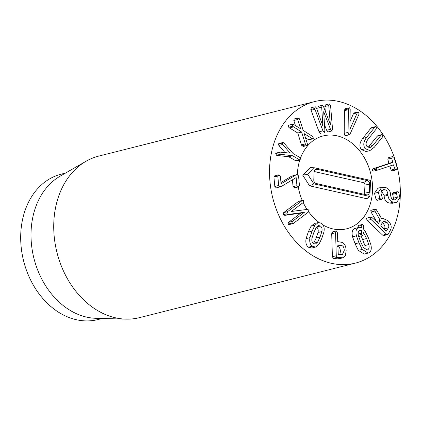 <?xml version="1.0" encoding="UTF-8"?>
<svg xmlns="http://www.w3.org/2000/svg" width="421" height="421" viewBox="0 0 421 421"><rect width="100%" height="100%" fill="white"/><g stroke="black" fill="none" stroke-linecap="round" stroke-linejoin="round"><path stroke-width="0.63" d="M294.432 187.866L298.3 186.887L296.942 185.708L296.163 177.567L281.886 186.145L280.118 186.771L278.686 185.487L277.781 176.02L278.96 174.831L280.323 176.036L281.081 183.819L295.284 175.294L297.131 174.615L298.536 175.873L299.478 185.724L298.3 186.887L298.694 186.845L294.826 187.824L293.069 186.687L296.942 185.708M293.069 186.687L292.416 179.809M280.691 186.719L276.818 187.698L280.118 186.771M276.244 187.75L274.813 186.466L278.686 185.487M274.813 186.466L273.913 176.999L277.781 176.02M274.724 175.857L278.96 174.831M273.913 176.999L275.087 175.804M280.944 182.556L291.416 176.267L295.284 175.294M291.416 176.267L296.552 174.668M280.46 154.291L279.565 152.607L280.049 152.113L290.132 153.133L282.728 144.461L282.217 143.077L282.744 142.545L283.68 142.714L293.142 153.607L299.936 157.496L301.041 159.385L300.51 159.922L299.342 159.638L292.548 155.744L280.46 154.291L276.586 155.27L275.697 153.581L279.565 152.607M275.697 153.581L276.181 153.091L280.049 152.113M284.98 152.607L278.855 145.44L282.728 144.461M278.855 145.44L278.349 144.056L282.217 143.077M278.349 144.056L278.876 143.524L282.744 142.545M300.51 159.922L296.642 160.901L295.474 160.617L288.68 156.723L292.548 155.744M288.68 156.723L277.392 155.512L281.26 154.539M277.392 155.512L276.586 155.27M307.383 145.366L305.83 144.866L305.33 143.866L301.631 132.031L292.606 126.242L292.353 124.269L293.442 124.348L300.615 128.779L297.7 119.522L297.736 118.164L299.289 118.664L299.789 119.659L303.125 130.336L313.019 136.714L313.277 138.683L312.187 138.609L304.157 133.61L307.419 144.008L307.383 145.366L303.199 146.529M303.515 146.345L301.962 145.845L305.83 144.866M301.962 145.845L301.457 144.845L305.33 143.866M301.457 144.845L297.763 133.01L301.631 132.031M297.763 133.01L289.49 127.926L293.363 126.953M289.49 127.926L288.738 127.216L292.606 126.242M288.485 125.248L292.616 124.1L288.485 125.248L288.738 127.216M295.431 125.584L293.826 120.495L297.7 119.522M293.869 119.143L298.052 117.98L294.179 118.954L293.826 120.495M313.277 138.683L309.14 139.83M309.403 139.661L308.314 139.583L305.467 137.809M323.665 111.754L324.886 130.442L324.317 132.478L322.918 130.836L314.703 108.513L315.24 106.718L316.46 108.002L322.891 126.021L321.686 107.144L322.26 105.318L323.581 106.766L330.369 124.474L328.748 105.55L329.322 103.908L330.553 105.345L332.511 128.915L331.927 130.957L330.522 129.315L323.702 111.744M320.502 133.441L319.05 131.81L311.087 110.281L314.955 109.307M311.087 110.281L310.83 109.492L314.703 108.513M310.83 109.492L311.372 107.697L315.24 106.718M318.118 112.639L317.818 108.123L321.686 107.144M317.818 108.123L318.36 106.302L322.26 105.318M325.291 111.228L324.88 106.529L325.454 104.887L329.259 103.924M325.454 104.887L329.322 103.908M328.117 131.92L331.927 130.957M328.085 131.926L326.654 130.294L324.517 124.79M358.471 111.96L359.039 113.896L358.797 114.644L350.361 133.457L348.856 134.757L348.078 132.383L348.377 108.871L349.604 107.776L350.204 109.444L349.898 129.352L357.303 112.791L358.471 111.96L354.198 112.886M344.988 135.736L349.309 134.815L344.988 135.736L344.21 133.357L344.425 110.67L348.293 109.692M344.425 110.67L344.51 109.844L345.73 108.755M345.288 108.707L349.604 107.776M350.019 121.48L353.435 113.77L354.603 112.939M367.054 146.555L369.943 147.692L372.906 145.424L381.047 135.241L381.889 134.594L382.726 134.894L382.473 137.041L374.332 147.224L369.948 150.56L365.391 148.718C362.913 145.582 363.312 141.824 366.591 137.446L374.732 127.263L375.574 126.616L376.411 126.916L376.158 129.063L368.017 139.246C365.86 142.177 365.539 144.614 367.054 146.555M368.065 147.455L377.174 136.215L378.021 135.573L381.889 134.594M369.948 150.56L366.075 151.539L361.523 149.692C359.045 146.561 359.445 142.803 362.723 138.425L370.859 128.237L371.706 127.595L375.574 126.616M387.809 159.149L388.63 157.596L392.504 156.617L394.061 157.38L397.324 168.258L396.461 169.826L392.546 170.815L391.072 170.031L394.945 169.053L393.488 164.832L377.595 170.116L373.727 171.094L372.18 170.31L373.216 168.716L388.925 163.485L387.809 159.149L391.683 158.17L392.556 156.601L388.741 157.57M396.461 169.826L394.945 169.053M392.593 170.8L396.366 169.847M391.072 170.031L389.878 166.032M391.672 165.437L393.488 164.832M377.779 170.063L376.048 169.331L377.084 167.737L392.793 162.506L391.683 158.17M385.052 187.366C388.367 188.213 390.199 190.518 390.541 194.276L390.646 195.191C390.941 197.954 391.967 199.486 393.724 199.786L395.524 199.854L397.335 197.254L396.345 192.497L396.992 191.75L397.65 191.776L398.798 192.713L399.887 197.849L396.693 202.269L393.398 202.138C390.146 201.317 388.341 199.033 387.983 195.281L387.883 194.365C387.567 191.518 386.525 189.976 384.741 189.724L382.973 189.66L380.91 192.807L382.452 198.523L381.758 199.354L381.079 199.333L379.926 198.417L378.353 192.313L381.773 187.256L385.052 187.366M393.146 199.601L393.467 198.233L397.335 197.254M393.467 198.233L392.661 194.313L396.535 193.334M392.661 194.313L392.472 193.476L396.345 192.497M392.472 193.476L393.125 192.729L396.992 191.75M396.693 202.269L392.825 203.248L389.525 203.117C386.278 202.296 384.473 200.012 384.115 196.254L387.983 195.281M384.115 196.254L384.01 195.339L381.431 190.871M381.673 190.502L384.741 189.724M381.758 199.354L377.211 200.312L376.058 199.396L379.926 198.417M376.058 199.396L374.485 193.292L378.353 192.313M374.485 193.292L377.905 188.234L381.773 187.256M358.866 231.171L361.455 230.519L361.513 234.481L362.913 235.507L363.47 232.371L366.602 238.533L368.801 244.543C369.475 247.09 369.112 248.837 367.707 249.785L367.17 249.995L363.444 247.522L360.65 241.843L358.46 235.855C357.797 233.302 358.15 231.561 359.518 230.629L361.455 230.519M358.16 233.939L361.276 233.155M358.334 235.281L361.513 234.481M359.045 236.486L358.629 236.523M358.929 236.528L362.913 235.507M365.007 249.353L364.928 245.517L361.139 235.97M364.928 245.517L368.801 244.543M366.638 250.058L367.707 249.785M357.866 227.624L358.382 225.451L362.249 224.477L363.633 225.514L363.691 229.271L365.039 231.003L368.291 237.591L370.848 244.596C371.801 248.732 371.18 251.453 368.975 252.753L368.086 253.105L362.223 249.395L358.96 242.785L356.413 235.802C355.471 231.661 356.082 228.945 358.25 227.661L359.171 227.293L361.66 227.635L361.834 225.377L362.355 224.44L358.587 225.403M357.961 226.356L361.834 225.377M368.086 253.105L364.218 254.084L358.35 250.374L362.223 249.395M358.35 250.374L355.087 243.759L352.54 236.781L356.413 235.802M352.54 236.781C351.598 232.639 352.214 229.924 354.382 228.64L358.25 227.661M354.382 228.64L359.171 227.293M313.445 243.548L316.182 238.065L318.013 232.518L321.881 231.539L320.049 237.086L317.587 242.191L315.387 244.027L313.403 243.517C311.966 242.285 311.503 240.454 312.014 238.028L313.85 232.455L316.308 227.372L318.513 225.54L320.455 226.019C321.928 227.282 322.402 229.119 321.881 231.539M318.013 232.518C318.534 230.098 318.055 228.256 316.587 226.998L320.455 226.019M313.719 243.17L317.587 242.191M323.944 231.934L321.812 238.407L318.939 244.348L315.597 247.053L312.308 246.232C310.045 244.464 309.261 241.601 309.951 237.633L312.093 231.14L314.955 225.214L318.302 222.509L321.544 223.309C323.844 225.103 324.644 227.977 323.944 231.934M315.597 247.053L311.724 248.032L308.44 247.206L312.308 246.232M308.44 247.206C306.178 245.443 305.393 242.575 306.083 238.612L309.951 237.633M306.083 238.612L308.225 232.118L311.087 226.193L314.955 225.214M311.087 226.193L314.434 223.488L318.302 222.509M303.899 200.675L303.299 202.475L291.421 211.468L306.993 209.437L308.919 210.021L308.204 212.195L293.521 223.309L292.9 223.63L291.869 223.146L292.469 221.346L304.399 212.316L288.764 214.363L286.848 213.8L287.569 211.626L302.246 200.512L302.873 200.185L303.899 200.675M292.9 223.63L289.027 224.609L288.001 224.125L288.601 222.325L300.526 213.289L304.399 212.316M300.526 213.289L304.351 212.226M300.478 213.2L284.891 215.336L282.98 214.778L283.696 212.6L298.373 201.491L302.873 200.185M339.842 254.484L340.4 251.332C340.268 248.358 339.263 246.717 337.379 246.39M337.879 246.264L341.247 245.417C343.131 245.738 344.136 247.385 344.267 250.353L342.373 254.61L338.252 254.31L337.853 245.275L341.247 245.417M336.479 230.961L337.468 232.918L337.737 241.612L341.231 242.222C344.257 242.817 345.899 245.601 346.157 250.558L345.409 255.447L342.973 257.789L337.174 257.384L336.274 255.742L335.563 232.713L336.479 230.961L332.369 231.95M342.973 257.789L339.105 258.768L337.847 258.857L341.715 257.878M337.847 258.857L333.306 258.362L332.406 256.721L331.695 233.687L332.606 231.939M384.278 229.203L384.505 228.792C385.383 227.024 384.894 225.219 383.031 223.377L382.236 222.714M382.5 222.246L383.841 221.099L386.899 222.399C388.762 224.246 389.251 226.051 388.378 227.814L386.31 231.134L380.742 225.856L382.5 222.246M384.505 228.792L388.378 227.814M388.062 234.35L386.562 234.187L371.033 219.473L370.301 217.341L372.053 217.62L378.495 223.546L380.252 220.357L374.916 211.016L374.674 209.411L375.085 209.09L370.806 210.389L374.674 209.411L376.263 209.563L381.658 218.752L382.578 218.346L387.909 220.567C391.083 223.756 391.956 226.861 390.525 229.882L388.062 234.35L383.805 235.655M376.242 221.588L380.252 220.357M376.385 221.335L371.043 211.989L374.916 211.016M371.043 211.989L370.806 210.389M384.194 235.323L382.689 235.16L367.165 220.451L366.433 218.32L370.696 217.02L366.433 218.32M397.977 170.479A83.305 64.097 -104.2 0 1 355.345 263.125A83.305 64.097 -104.2 0 1 272.797 198.054A83.305 64.097 -104.2 0 1 314.54 101.587A83.305 64.097 -104.2 0 1 397.977 170.479M298.694 189.182A47.899 36.853 -104.2 0 1 298.263 186.956A47.899 36.853 -104.2 0 0 302.22 200.349A47.899 36.853 -104.2 0 1 298.694 189.182M297.363 174.631A47.899 36.853 -104.2 0 1 299.805 160.101A47.899 36.853 -104.2 0 0 297.363 174.631M300.552 157.949A47.899 36.853 -104.2 0 1 323.212 135.915A47.899 36.853 -104.2 0 1 370.675 173.326A47.899 36.853 -104.2 0 1 346.678 228.798A47.899 36.853 -104.2 0 1 323.133 225.067A47.899 36.853 -104.2 0 0 332.89 228.903A47.899 36.853 -104.2 0 0 346.678 228.798A47.899 36.853 -104.2 0 0 370.675 173.326A47.899 36.853 -104.2 0 0 323.212 135.915A47.899 36.853 -104.2 0 0 300.552 157.949M319.06 222.409A47.899 36.853 -104.2 0 1 308.646 211.784A47.899 36.853 -104.2 0 0 319.06 222.409M307.03 209.432A47.899 36.853 -104.2 0 1 303.204 202.548A47.899 36.853 -104.2 0 0 307.03 209.432M102.229 318.476L97.919 319.565A74.975 57.688 -104.2 0 1 22.823 257.563A74.975 57.688 -104.2 0 1 61.192 174.178L65.502 173.089M125.874 319.134L95.941 318.302A74.975 57.688 -104.2 0 1 33.143 254.958A74.975 57.688 -104.2 0 1 60.05 176.231L86 161.28A83.305 64.097 75.8 0 0 56.098 248.753A83.305 64.097 75.8 0 0 125.874 319.134A83.305 64.097 75.8 0 0 139.54 317.644L355.345 263.125M314.54 101.587L98.73 156.107A83.305 64.097 75.8 0 0 86 161.28M313.782 179.825L314.14 171.731A3.184 2.452 -104.2 0 1 315.371 169.4A3.184 2.452 -104.2 0 1 316.771 169.2L367.312 180.588A3.184 2.452 -104.2 0 1 369.67 184.245L369.312 192.339A3.184 2.452 -104.2 0 1 367.075 194.918A3.184 2.452 -104.2 0 1 366.68 194.87L316.145 183.482A3.184 2.452 -104.2 0 1 313.782 179.825M364.17 194.302A2.084 1.6 75.8 0 0 364.581 193.123L364.939 185.024A2.084 1.6 75.8 0 0 363.391 182.635L314.15 171.536M313.898 183.877L307.767 174.383L314.608 167.805L370.569 180.414L369.859 196.491L313.898 183.877L309.624 185.845L302.678 175.083L307.767 174.383M302.678 175.083L310.424 167.632L314.608 167.805M309.624 185.845L366.807 198.733L369.859 196.491M295.474 160.617L299.342 159.638M308.314 139.583L312.187 138.609M319.05 131.81L322.918 130.836M324.88 106.529L328.748 105.55M326.654 130.294L330.522 129.315M344.21 133.357L348.078 132.383M344.51 109.844L348.377 108.871M353.435 113.77L357.303 112.791M369.038 146.403L372.906 145.424M377.174 136.215L381.047 135.241M361.523 149.692L365.391 148.718M362.723 138.425L366.591 137.446M370.859 128.237L374.732 127.263M372.18 170.31L376.048 169.331M373.216 168.716L377.084 167.737M388.925 163.485L392.793 162.506M389.051 163.28L392.919 162.301M389.525 203.117L393.398 202.138M384.01 195.339L387.883 194.365M377.211 200.312L381.079 199.333M363.428 232.976L363.818 232.876M362.734 239.507L366.602 238.533M355.087 243.759L358.96 242.785M316.182 238.065L320.049 237.086M308.225 232.118L312.093 231.14M288.001 224.125L291.869 223.146M288.601 222.325L292.469 221.346M284.891 215.336L288.764 214.363M282.98 214.778L286.848 213.8M283.696 212.6L287.569 211.626M298.373 201.491L302.246 200.512M333.306 258.362L337.174 257.384M332.406 256.721L336.274 255.742M331.695 233.687L335.563 232.713M383.031 223.377L386.899 222.399M382.689 235.16L386.562 234.187M367.165 220.451L371.033 219.473M314.466 170.405L316.771 169.2M363.391 182.635L367.312 180.588M364.939 185.024L369.67 184.245M364.581 193.123L369.312 192.339M382.578 218.346L381.573 218.599"/></g></svg>
